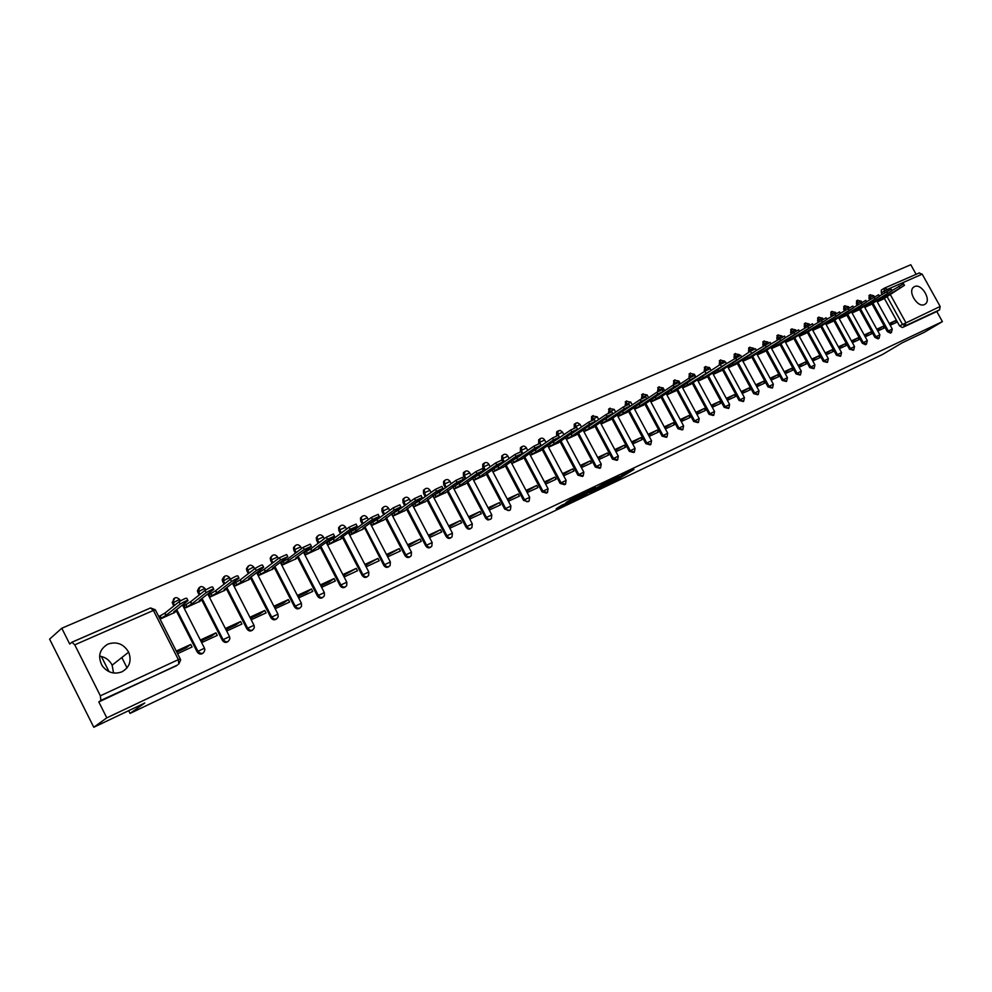 <?xml version="1.0" encoding="UTF-8"?>
<svg xmlns="http://www.w3.org/2000/svg" width="992" height="992" viewBox="0 0 992 992"><rect width="100%" height="100%" fill="white"/><g stroke="black" fill="none" stroke-linecap="round" stroke-linejoin="round"><path stroke-width="1.49" d="M605.517 485.175L618.549 478.925L633.962 469.39L621.116 475.49L624.117 474.399L622.058 475.714L605.517 485.175M121.942 671.832C129.605 667.343 131.849 660.784 128.65 652.166C123.702 643.944 116.808 641.241 107.954 644.081C99.448 649.177 97.514 656.394 102.139 665.694C107.483 672.613 114.08 674.647 121.942 671.832M99.584 656.146C105.288 657.014 109.48 660.015 112.133 665.161L113.559 673.01M924.494 304.532L925.313 304.036C931.649 299.708 921.332 283.018 914.537 286.589L913.595 287.172C907.358 291.586 917.786 308.202 924.494 304.532L925.313 304.036M383.222 507.309L381.883 508.586L382.056 511.612L382.924 510.979L382.751 507.954L384.028 506.701M556.648 431.917L557.578 431.272L556.648 431.917L556.611 435.166L557.541 434.521L558.31 430.714M575.124 423.621L574.269 424.216L574.219 427.453L575.149 426.808L575.893 423.038M592.36 416.094L591.567 416.652L591.505 419.876L592.447 419.244L593.166 415.512M609.286 408.716L608.48 412.449L609.423 411.804L610.117 408.121M625.915 401.462L625.158 405.145L626.101 404.5L626.758 400.867M642.258 394.332L641.539 397.966L642.481 397.333L643.114 393.737M658.304 387.339L657.622 390.922L658.576 390.29L659.184 386.731M674.076 380.457L673.432 384.003L674.386 383.358L674.969 379.837M689.576 373.699L688.969 377.196L689.924 376.563L690.482 373.079M704.816 367.052L704.233 370.512L705.2 369.867L705.734 366.432M719.795 360.518L719.25 363.94L720.217 363.295L720.725 359.898M734.526 354.094L734.006 357.467L734.973 356.835L735.456 353.462M749.01 347.77L748.514 351.118L749.481 350.486L749.952 347.15M763.245 341.558L762.786 344.869L763.753 344.236L764.2 340.938M777.257 335.457L776.823 338.718L777.802 338.086L778.224 334.825M791.046 329.443L790.624 332.667L791.604 332.047L792.013 328.811M804.599 323.528L804.214 326.728L805.194 326.095L805.578 322.896M561.918 505.151L556.14 508.772L569.024 502.634L586.123 492.119L570.747 499.46L565.924 502.646L582.391 494.202L571.938 500.749L561.918 505.151M942.4 321.619L924.507 332.196L902.137 342.848L882.57 354.454L130.051 713.409L144.77 703.018L93.781 727.26L106.801 717.861L942.4 321.619L936.795 311.525L939.598 309.839L905.225 325.847L902.373 324.235L886.972 296.41M589.508 492.764L604.066 485.832L619.405 476.296L604.537 483.402L589.508 492.764M585.751 494.673L572.607 500.848L587.797 491.362L595.659 487.58L589.074 491.71L593.129 489.862L603.099 484.022L585.652 494.487M93.781 727.26L49.6 639.133L61.789 628.234L910.792 264.74L916.124 274.325M106.801 717.861L98.803 701.939L100.849 700.402L100.366 695.801L74.76 644.837L71.895 642.221L69.725 644.044L61.789 628.234M936.795 311.525L902.41 327.546L899.57 325.934L884.331 298.394M882.099 294.351L881.318 292.95L884.095 291.202L884.653 288.04L881.33 290.11L881.318 292.95M919.138 273.036L922.2 274.176L940.156 306.466L939.598 309.839M877.796 330.993L884.095 328.079L883.116 326.318L877.201 329.927M864.764 307.384L871.038 304.445M865.198 336.796L871.646 333.82L870.666 332.047L864.602 335.718M852.078 312.988L858.502 310M852.401 342.686L858.998 339.648L858.006 337.863L851.806 341.608M839.195 318.692L845.754 315.63M839.406 348.676L846.139 345.576L845.147 343.765L838.798 347.584M826.1 324.483L832.821 321.358M826.187 354.764L833.082 351.59L832.077 349.767L825.58 353.673M812.795 330.373L819.665 327.174M812.758 360.964L819.814 357.715L818.797 355.868L812.15 359.848M799.279 336.35L806.31 333.076M799.118 367.251L806.322 363.928L805.306 362.068L798.498 366.135M785.54 342.426L792.72 339.09M785.242 373.637L792.608 370.239L791.591 368.367L784.622 372.508M771.565 348.614L778.918 345.191M771.131 380.147L778.67 376.662L777.641 374.778L770.511 379.006M757.367 354.888L764.882 351.404M756.784 386.756L764.51 383.197L763.468 381.288L756.164 385.603M742.921 361.286L750.622 357.715M742.202 393.477L750.088 389.844L749.047 387.922L741.57 392.324M728.24 367.784L736.114 364.126M727.359 400.322L735.444 396.589L734.39 394.655L726.727 399.144M713.298 374.393L721.358 370.648M712.268 407.278L720.527 403.459L719.473 401.512L711.624 406.088M698.108 381.114L706.354 377.295M696.905 414.346L705.362 410.452L704.295 408.481L696.26 413.156M682.645 387.946L691.077 384.04M681.281 421.55L689.936 417.558L688.857 415.574L680.636 420.348M666.909 394.915L675.552 390.91M665.372 428.879L674.238 424.799L673.146 422.79L664.714 427.676M650.901 401.996L659.742 397.904M649.177 436.344L658.254 432.165L657.163 430.131L648.52 435.116M634.595 409.212L643.659 405.021M632.698 443.945L641.985 439.667L640.882 437.621L632.04 442.705M618.004 416.553L627.279 412.263M615.908 451.682L625.419 447.293L624.315 445.234L615.251 450.43M601.115 424.018L610.601 419.641M598.821 459.556L608.555 455.068L607.439 452.984L598.151 458.292M583.904 431.632L593.625 427.155M581.411 467.579L591.381 462.979L590.252 460.883L580.729 466.302M566.382 439.394L576.34 434.794M563.667 475.751L573.884 471.051L572.756 468.918L562.985 474.474M548.526 447.28L558.732 442.581M545.625 484.071L556.066 479.26L554.925 477.115L544.93 482.769M530.36 455.328L540.789 450.517M527.26 492.528L537.9 487.63L536.746 485.46L526.566 491.226M511.884 463.5L522.511 458.614M508.549 501.158L519.386 496.161L518.233 493.966L507.842 499.832M493.049 471.832L503.874 466.848M499.348 502.646L488.287 507.73L489.465 509.95L500.514 504.854L499.348 502.646L488.758 508.611M473.519 477.735L472.676 478.107L473.854 480.326L484.89 475.242M480.103 511.488L468.832 516.671L470.01 518.915L481.281 513.72L480.103 511.488L469.303 517.564M453.939 486.378L453.096 486.75L454.274 488.994L465.533 483.811M460.474 520.502L448.979 525.785L450.17 528.066L461.664 522.759L460.474 520.502L449.45 526.702M433.95 495.194L433.12 495.554L434.31 497.823L445.792 492.54M440.46 529.703L428.73 535.097L429.933 537.391L441.663 531.985L440.46 529.703L429.214 536.015M413.577 504.172L412.746 504.544L413.937 506.825L425.655 501.444M420.05 539.09L408.072 544.583L409.287 546.902L421.253 541.384L420.05 539.09L408.555 545.513M392.782 513.348L391.964 513.707L393.167 516.026L405.12 510.533M399.206 548.65L387.004 554.268L388.219 556.611L400.421 550.982L399.206 548.65L387.488 555.198M371.578 522.697L370.748 523.069L371.963 525.4L384.164 519.796M377.952 558.422L365.49 564.15L366.718 566.519L379.18 560.778L377.952 558.422L365.974 565.093M349.928 532.258L349.11 532.617L350.337 534.973L362.774 529.257M356.252 568.391L343.517 574.244L344.77 576.637L357.48 570.772L356.252 568.391L344.013 575.199M327.819 542.004L327.013 542.364L328.24 544.744L340.95 538.916M334.093 578.572L321.098 584.548L322.35 586.966L335.333 580.977L334.093 578.572L329.059 582.081L321.594 585.516M305.251 551.949L304.445 552.308L305.697 554.726L318.668 548.762M311.463 588.975L298.195 595.064L299.46 597.519L312.728 591.406L311.463 588.975L306.503 592.46L298.704 596.043M282.199 562.117L281.406 562.476L282.658 564.919L295.914 558.831M288.362 599.59L274.796 605.814L276.074 608.294L289.627 602.045L288.362 599.59L283.464 603.062L275.305 606.806M258.664 572.508L257.87 572.855L259.135 575.323L272.676 569.11M264.752 610.44L250.889 616.801L252.179 619.306L266.03 612.92L264.752 610.44L259.916 613.887L251.41 617.805M234.608 583.11L233.814 583.457L235.092 585.962L248.93 579.613M240.622 621.525L226.461 628.023L227.763 630.565L241.912 624.042L240.622 621.525L235.873 624.948L226.982 629.04M210.019 593.96L209.238 594.295L210.527 596.824L224.676 590.339M215.958 632.846L201.488 639.505L202.79 642.072L217.26 635.401L215.958 632.846L211.296 636.256L202.008 640.522M184.884 605.046L184.115 605.38L185.417 607.935L199.876 601.301M177.593 653.678L192.064 647.007L190.749 644.44L186.174 647.813L176.799 652.128M160.072 619.157L174.53 612.523M203.05 653.17C200.818 654.708 198.846 654.274 197.148 651.868L175.944 610.154M173.811 605.963L172.496 603.384L174.803 597.928M228.073 641.514C225.891 643.027 223.956 642.593 222.282 640.212L201.277 599.032M199.206 594.964L197.842 592.286L200.099 586.892M252.538 630.118C250.406 631.594 248.508 631.16 246.859 628.804L226.064 588.157M224.043 584.201L222.63 581.436L224.849 576.104M276.483 618.971C274.4 620.409 272.54 619.975 270.903 617.644L250.691 578.237M248.335 573.661L246.872 570.822L247.678 570.189L247.256 568.118L249.054 565.552M299.919 608.046C297.885 609.472 296.05 609.026 294.438 606.732L274.4 567.796M272.106 563.332L270.605 560.418L271.424 559.798L271.027 557.479L272.75 555.222M322.859 597.37C320.862 598.759 319.064 598.325 317.465 596.043L297.612 557.554L295.777 557.975L311.401 546.294L304.284 549.494L282.584 564.77M295.368 553.214L293.843 550.25L294.661 549.618L294.314 547.1L295.951 545.104M345.328 586.904C343.368 588.268 341.608 587.834 340.02 585.578L320.342 547.534M318.147 543.306L316.584 540.28L317.428 539.66L317.118 536.97L318.655 535.209M367.325 576.65C365.416 578.001 363.68 577.567 362.105 575.323L342.587 537.714M340.454 533.597L338.867 530.534L339.71 529.902L339.45 527.074L340.901 525.512M388.864 566.618C387.004 567.945 385.293 567.498 383.743 565.291L364.61 527.918L362.948 528.29L379.242 516.435L372.471 519.51L350.263 534.837M362.303 524.074L360.679 520.974L361.547 520.341L361.324 517.402L362.688 516.001M409.981 556.785C408.146 558.087 406.472 557.653 404.934 555.458L385.739 518.667M383.693 514.749L382.056 511.612M430.664 547.138C428.879 548.44 427.217 547.993 425.692 545.823L406.67 509.429M404.674 505.61L403.012 502.436L403.893 501.803L403.756 498.716L404.947 497.575M450.938 537.701C449.19 538.966 447.566 538.532 446.053 536.374L427.18 500.365M425.221 496.645L423.547 493.446L424.427 492.801L424.328 489.664L425.444 488.634M470.816 528.438C469.104 529.691 467.505 529.257 466.004 527.124L447.28 491.486M445.371 487.841L443.672 484.629L444.565 483.984L444.503 480.81L445.544 479.88M490.308 519.349L487.866 519.982L485.795 518.432L466.996 482.782M465.124 479.223L463.413 475.986L465.26 471.287M509.429 510.446L504.754 509.144L486.328 474.25M484.493 470.754L482.769 467.505L484.58 462.855M528.178 501.704L523.565 500.402L505.288 465.868M503.49 462.458L501.754 459.184L502.671 458.552L502.671 455.303L503.539 454.584M546.592 493.136L542.029 491.846L523.9 457.647M520.639 451.509L522.139 446.474M564.684 484.704L560.145 483.439L542.153 449.587M538.904 443.474L540.392 438.514M582.44 476.445L577.914 475.18L560.071 441.676M599.862 468.323L595.374 467.083L577.654 433.901M616.974 460.362L612.498 459.135L594.927 426.275M633.764 452.538L629.325 451.335L611.878 418.785M650.256 444.862L645.842 443.672L628.531 411.432M666.45 437.323L662.073 436.133L644.887 404.203M682.36 429.908L678.007 428.742L660.957 397.11M657.969 391.555L657.622 390.922M697.984 422.629L693.668 421.476L676.742 390.129M673.804 384.685L673.432 384.003M713.335 415.474L709.057 414.334L692.255 383.272M689.366 377.94L688.969 377.196M728.438 408.444L724.185 407.315L707.507 376.538M704.68 371.318L704.233 370.512M743.268 401.537L739.052 400.421L722.498 369.917M719.721 364.808L719.25 363.94M757.851 394.742L753.672 393.638L737.23 363.407M734.514 358.41L734.006 357.467M772.198 388.058L768.044 386.967L751.725 356.996M749.059 352.11L748.514 351.118M786.296 381.498L782.18 380.407L765.973 350.697M763.356 345.91L762.786 344.869M800.16 375.038L796.08 373.959L779.985 344.509M777.418 339.81L776.823 338.718M813.812 368.677L809.757 367.61L793.774 338.421M791.256 333.808L790.624 332.667M827.229 362.427L823.211 361.361L807.339 332.419M804.859 327.906L804.214 326.728M840.435 356.277L836.442 355.223L820.682 326.517M818.251 322.102L817.582 320.875L818.561 320.242L818.921 317.08M853.43 350.226L849.474 349.172L833.813 320.714M831.432 316.374L830.738 315.109L831.718 314.476L832.065 311.352M866.214 344.261L865.47 344.72L862.296 343.232L846.746 315.01M844.39 310.744L843.684 309.442L844.663 308.81L844.986 305.71M878.813 338.408L878.044 338.867L874.907 337.367L859.469 309.38M857.162 305.201L856.418 303.862L857.398 303.23L857.72 300.167M891.2 332.63L890.432 333.101L887.332 331.613L871.993 303.85M869.724 299.733L868.967 298.369L869.947 297.736L870.244 294.698M130.051 713.409L128.675 710.669M109.033 671.658L101.37 656.468M127.038 667.876L121.83 657.535M890.196 325.277L896.359 322.437L895.392 320.676L889.601 324.21M877.25 301.853L883.388 298.989M895.392 320.676L889.216 323.516M173.699 598.722L172.496 603.384M199.032 587.661L197.42 590.848L197.842 592.286M223.808 576.848L222.196 579.663L222.63 581.436M248.05 566.271L246.45 568.738L246.872 570.822M271.771 555.929L270.221 558.099L270.605 560.418M294.984 545.798L293.483 547.72L293.843 550.25M317.725 535.878L316.287 537.59L316.584 540.28M339.983 526.169L338.607 527.707L338.867 530.534M361.795 516.658L360.468 518.035L360.679 520.974M404.066 498.22L402.876 499.348L403.012 502.436M424.564 489.279L423.448 490.296L423.547 493.446M444.652 480.512L443.61 481.442L443.672 484.629M464.355 471.919L463.363 472.775L463.413 475.986M483.674 463.5L482.744 464.281L482.769 467.505M502.634 455.229L501.754 455.948L501.754 459.184M521.222 447.119L520.403 447.776L520.391 451.025M539.474 439.158L538.693 439.778L538.668 443.027M817.941 317.7L817.582 320.875M831.085 311.972L830.738 315.109M844.006 306.342L843.684 309.442M856.741 300.787L856.418 303.862M869.265 295.318L868.967 298.369M98.803 701.939L177.593 664.962M884.083 288.362L881.33 290.11M883.116 326.318L876.816 329.22M870.666 332.047L864.218 335.011M858.006 337.863L851.409 340.888M845.147 343.765L838.401 346.865M832.077 349.767L825.183 352.941M818.797 355.868L811.754 359.116M805.306 362.068L798.089 365.378M791.591 368.367L784.213 371.764M777.641 374.778L770.102 378.25M763.468 381.288L755.743 384.846M749.047 387.922L741.148 391.542M734.39 394.655L726.305 398.375M719.473 401.512L711.202 405.306M704.295 408.481L695.838 412.362M688.857 415.574L680.202 419.554M673.146 422.79L664.28 426.87M657.163 430.131L648.086 434.31M640.882 437.621L631.594 441.886M624.315 445.234L614.804 449.599M607.439 452.984L597.705 457.461M590.252 460.883L580.283 465.459M572.756 468.918L562.538 473.618M554.925 477.115L544.472 481.914M536.746 485.46L526.107 490.358M518.233 493.966L507.383 498.951M190.749 644.44L176.278 651.087M602.194 486.675L616.925 477.623L609.001 481.74L599.205 487.853L602.194 486.675M582.998 495.479L592.435 490.445L582.998 495.479L582.552 494.636M881.032 297.823L881.702 299.051L877.114 301.618M882.57 299.497L904.456 285.336L881.702 299.051M891.932 290.544L903.6 283.799L904.406 285.25M868.583 303.292L869.277 304.544L864.627 307.148M870.22 304.966L892.056 290.78L869.277 304.544M879.346 296.1L891.2 289.23L892.006 290.693M855.935 308.834L856.642 310.124L851.954 312.753M857.683 310.508L879.47 296.323L856.642 310.124M866.562 301.742L878.602 294.76L879.42 296.224M843.088 314.476L843.82 315.791L839.071 318.457M844.948 316.15L866.673 301.952L843.82 315.791M853.579 307.483L865.805 300.378L866.624 301.853M830.044 320.205L830.775 321.544L825.976 324.26M832.003 321.867L853.678 307.669L830.775 321.544M840.373 313.311L852.798 306.082L853.616 307.57M816.776 326.021L817.532 327.41L812.671 330.15M818.859 327.682L840.472 313.484L817.532 327.41M826.956 319.238L839.579 311.872L840.41 313.373M803.297 331.936L804.078 333.349L799.155 336.127M805.492 333.597L827.043 319.387L804.078 333.349M799.478 331.378L812.485 323.764L813.316 325.277L826.15 317.775L826.981 319.275M789.595 337.937L790.388 339.4L785.416 342.215M791.914 339.611L813.39 325.401L790.388 339.4M775.67 344.05L776.488 345.538L771.454 348.39M778.112 345.712L799.502 331.502L776.488 345.538M785.428 337.578L798.61 329.852L799.44 331.378M761.509 350.263L762.34 351.788L757.256 354.677M764.076 351.924L785.391 337.714L762.34 351.788M771.106 343.902L784.486 336.052L785.317 337.59M747.112 356.574L747.968 358.149L742.81 361.076M749.816 358.236L771.032 344.026L747.968 358.149M756.512 350.362L770.127 342.352L770.97 343.902M732.468 362.985L733.348 364.61L728.128 367.573M735.308 364.659L756.437 350.449L733.348 364.61M720.552 371.182L750.398 351.23L755.507 348.762L756.363 350.312M717.563 369.52L718.468 371.182L713.186 374.195M741.582 356.984L718.468 371.182M726.305 363.779L740.652 355.285L741.508 356.847M702.348 376.204L703.34 377.865L697.996 380.916M705.548 377.816L726.466 363.63L703.34 377.865M702.423 376.166L720.304 364.436L725.536 361.919L726.392 363.494M686.724 383.086L687.952 384.673L682.533 387.76M690.271 384.574L711.09 370.4L687.952 384.673M687.022 382.949L704.853 371.206L710.148 368.664L711.004 370.252M670.815 390.104L672.291 391.592L666.81 394.729M674.746 391.443L695.429 377.282L690.072 379.849L672.291 391.592M671.348 389.856L689.13 378.101L694.487 375.534L695.355 377.134M654.596 397.259L655.402 396.887L656.344 398.635L650.802 401.822M658.936 398.437L679.495 384.301L674.076 386.892L656.344 398.635M655.402 396.887L673.122 385.119L678.54 382.528L679.421 384.14M638.067 404.562L639.17 404.042L640.125 405.802L634.508 409.039M642.853 405.554L663.276 391.431L657.795 394.047L640.125 405.802M639.17 404.042L656.828 392.262L662.321 389.658L663.189 391.27M621.203 412.002L622.641 411.32L623.596 413.106L617.917 416.38M626.473 412.796L646.759 398.71L641.204 401.338L623.596 413.106M622.641 411.32L640.237 399.54L645.792 396.899L646.672 398.536M604.004 419.616L605.814 418.736L606.782 420.534L601.028 423.869M609.807 420.174L629.945 406.112L624.315 408.766L606.782 420.534M605.814 418.736L623.336 406.956L628.965 404.29L629.846 405.926M586.458 427.391L588.69 426.287L589.657 428.11L583.829 431.483M592.832 427.688L612.808 413.652L607.104 416.342L589.657 428.11M588.69 426.287L606.124 414.495L611.828 411.816L612.709 413.466M568.528 435.339L571.231 433.975L572.21 435.81L566.308 439.245M575.546 435.327L595.349 421.327L589.57 424.043L572.21 435.81M571.231 433.975L588.578 422.195L594.357 419.48L595.25 421.141M550.151 443.523L553.449 441.812L554.441 443.672L548.452 447.144M557.938 443.126L577.567 429.152L571.714 431.904L554.441 443.672M553.449 441.812L570.71 430.02L576.563 427.279L577.456 428.953M548.006 488.622L529.282 453.332L535.333 449.798L536.325 451.67L530.298 455.192M540.008 451.062L559.438 437.125L553.511 439.902L536.325 451.67M535.333 449.798L552.494 438.018L558.434 435.24L559.327 436.926M510.818 461.478L516.882 457.932L517.874 459.829L511.81 463.363M521.73 459.147L540.962 445.259L534.948 448.062L517.874 459.829M516.882 457.932L533.932 446.152L539.946 443.35L540.851 445.048M491.97 469.799L498.058 466.228L499.063 468.137L492.974 471.696M503.105 467.381L522.127 453.555L516.026 456.382L499.063 468.137M498.058 466.228L515.009 454.46L521.098 451.62L522.015 453.332M472.762 478.268L478.876 474.684L479.892 476.606L473.779 480.19M484.121 475.788L502.919 461.999L496.732 464.876L479.892 476.606M478.876 474.684L495.702 462.917L501.89 460.052L502.795 461.776M453.183 486.911L459.321 483.302L460.338 485.249L454.2 488.845M464.764 484.344L483.327 470.63L477.053 473.519L460.338 485.249M459.321 483.302L476.011 471.547L482.286 468.658L483.203 470.394M433.206 495.715L439.369 492.094L440.398 494.053L434.236 497.686M445.024 493.086L463.351 479.421L456.977 482.348L440.398 494.053M439.369 492.094L455.936 480.351L462.297 477.425L463.214 479.173M412.833 504.705L419.021 501.059L420.062 503.043L413.875 506.689M424.898 501.989L442.965 488.386L436.505 491.362L420.062 503.043M419.021 501.059L435.438 489.341L441.899 486.378L442.829 488.138M392.051 513.881L398.263 510.21L399.317 512.219L393.092 515.877M404.364 511.066L422.158 497.55L415.598 500.551L399.317 512.219M398.263 510.21L414.532 498.517L421.092 495.516L422.022 497.29M370.834 523.23L377.084 519.548L378.15 521.569L371.888 525.264M383.42 520.341L400.917 506.887L394.258 509.938L378.15 521.569M377.084 519.548L393.179 507.879L399.85 504.841L400.78 506.627M349.196 532.778L355.471 529.071L356.537 531.117M362.043 529.79L364.362 528.104M355.471 529.071L371.392 517.427L378.163 514.352L379.093 516.162M327.1 542.537L333.399 538.792L334.478 540.863L328.166 544.608M340.219 539.45L342.748 537.59L341.025 537.974L357.108 526.182L350.226 529.294L334.478 540.863M333.399 538.792L349.134 527.186L356.016 524.074L356.959 525.896M304.532 552.482L310.868 548.725L311.947 550.82L305.623 554.578M317.948 549.308L320.416 547.472L318.643 547.869L334.49 536.126L327.496 539.288L311.947 550.82M310.868 548.725L326.405 537.156L333.399 534.006L334.341 535.841M281.492 562.65L287.854 558.868L288.945 560.988M295.194 559.364L297.612 557.554M287.854 558.868L303.18 547.348L310.285 544.149L311.24 545.997M257.957 573.041L264.343 569.234L265.434 571.38L259.061 575.174M271.969 569.644L274.325 567.858L272.416 568.292L287.792 556.686L280.562 559.922L265.434 571.38M264.343 569.234L279.446 557.752L286.676 554.516L287.643 556.376M233.914 583.643L240.312 579.824L241.428 581.982L235.017 585.813M248.236 580.146L250.542 578.386L248.558 578.832L263.674 567.3C263.14 566.854 260.698 567.957 256.308 570.586L241.428 581.982M240.312 579.824L255.18 568.391C259.557 565.75 262.012 564.659 262.545 565.105L263.512 566.978M209.337 594.493L215.76 590.637L216.888 592.832L210.453 596.676M223.981 590.872L226.226 589.136L224.18 589.608L239.01 578.15C238.464 577.704 235.96 578.82 231.52 581.498L216.888 592.832M215.76 590.637L230.38 579.266C234.819 576.588 237.324 575.472 237.882 575.93L238.849 577.828M184.214 605.566L190.662 601.698L191.791 603.917L185.343 607.786M199.194 601.846L201.376 600.135L199.256 600.619L213.801 589.248C213.218 588.789 210.676 589.918 206.162 592.646L191.791 603.917M190.662 601.698L205.022 590.389C209.523 587.661 212.077 586.532 212.648 587.004L213.627 588.913M158.819 616.677L165.007 613.006L166.148 615.251L159.948 618.921M173.86 613.056L175.981 611.37L173.761 611.89L188.009 600.606C187.401 600.135 184.81 601.288 180.234 604.041L166.148 615.251M165.007 613.006L179.068 601.76C183.656 598.994 186.248 597.854 186.856 598.325L187.835 600.247M100.366 695.801L178.374 659.63L153.425 610.44L74.76 644.837M899.57 325.934L940.156 306.466M884.864 292.603L884.095 291.202L887.456 289.379L888.138 290.594M890.221 294.364L905.746 322.412L905.225 325.847L902.41 327.546M922.2 274.176L887.456 289.379L884.653 288.04L919.423 272.887M197.148 651.868L197.941 651.298L176.712 609.559M174.58 605.356L173.265 602.776L177.94 600.222L179.887 599.85L180.408 600.879M222.282 640.212L223.076 639.642L202.058 598.424M199.987 594.357L198.611 591.678L203.248 589.149L205.121 588.802L205.691 589.918M246.859 628.804L247.678 628.234L226.858 587.537M224.824 583.581L223.411 580.816L227.999 578.311L229.797 577.976L230.429 579.216M270.903 617.644L271.734 617.074L251.112 576.885M249.141 573.041L247.678 570.189L252.216 567.722L253.952 567.399L254.671 568.788M294.438 606.732L295.281 606.149L274.846 566.457M272.924 562.712L271.424 559.798L277.586 557.033L278.38 558.558M317.465 596.043L318.32 595.448L298.084 556.239M296.199 552.594L294.661 549.618L300.737 546.902L301.58 548.539M340.02 585.578L340.888 584.982L320.838 546.245M318.99 542.674L317.428 539.66L323.392 536.97L324.297 538.718M362.105 575.323L362.973 574.74L343.108 536.449M341.298 532.964L339.71 529.902L345.576 527.248L346.543 529.096M383.743 565.291L384.623 564.696L364.932 526.851M363.159 523.454L361.547 520.341L367.325 517.725L368.33 519.659M404.934 555.458L405.815 554.863L386.297 517.44M384.574 514.116L382.924 510.979L388.616 508.388L389.682 510.421M425.692 545.823L426.597 545.216L407.253 508.226M405.542 504.978L403.893 501.803L409.485 499.249L410.589 501.344M446.053 536.374L446.958 535.779L427.775 499.187M426.101 496L424.427 492.801L429.945 490.284L431.086 492.454M466.004 527.124L466.922 526.516L447.9 490.333M446.264 487.208L444.565 483.984L450.008 481.492L451.186 483.724M485.559 518.035L486.489 517.44L467.629 481.641M466.017 478.59L464.318 475.342L469.675 472.874L470.878 475.168M504.754 509.144L505.672 508.536L486.985 473.122M485.398 470.121L483.674 466.86L488.957 464.417L490.197 466.761M523.565 500.402L524.508 499.794L505.957 464.764M504.407 461.826L502.671 458.552L507.879 456.134L509.144 458.527M542.029 491.846L542.971 491.226L524.582 456.556M523.044 453.679L521.308 450.393L526.442 448L527.744 450.43M560.145 483.439L561.088 482.819L543.058 448.892M541 445.024L540.045 443.25M539.983 443.114L539.586 442.382L544.67 440.014L545.984 442.494M577.914 475.18L578.869 474.573L560.988 440.994M557.888 435.178L557.541 434.521L562.538 432.19L563.878 434.694M595.374 467.083L596.328 466.476L578.584 433.244M575.484 427.44L575.149 426.808L580.097 424.489L581.448 427.031M612.498 459.135L613.465 458.527L595.857 425.618M592.782 419.864L592.447 419.244L597.32 416.95L598.697 419.517M629.325 451.335L630.28 450.728L612.82 418.128M609.77 412.436L609.423 411.804L614.246 409.535L615.635 412.126M645.842 443.672L646.809 443.052L629.474 410.775M626.46 405.158L626.101 404.5L630.862 402.256L632.276 404.872M662.073 436.133L663.04 435.525L645.842 403.558M642.853 398.015L642.481 397.333L647.181 395.101L648.607 397.742M678.007 428.742L678.974 428.135L661.912 396.465M658.961 390.997L658.576 390.29L663.226 388.083L664.652 390.736M693.668 421.476L694.648 420.868L677.697 389.484M674.796 384.115L674.386 383.358L678.974 381.176L680.425 383.854M709.057 414.334L710.036 413.726L693.222 382.639M690.358 377.344L689.924 376.563L694.462 374.393L695.925 377.084M724.185 407.315L725.164 406.708L708.474 375.894M705.647 370.71L705.2 369.867L708.896 367.858L710.111 368.503M739.052 400.421L740.032 399.801L723.466 369.272M720.688 364.176L720.217 363.295L723.887 361.311L725.04 361.906M753.672 393.638L754.652 393.018L738.197 362.762M736.411 359.476L734.973 356.835L738.618 354.863L739.747 355.446M768.044 386.967L769.036 386.347L752.692 356.364M750.026 351.478L749.481 350.486L753.102 348.527L754.218 349.122M782.18 380.407L783.172 379.8L766.94 350.064M764.324 345.278L763.753 344.236L767.349 342.29L768.453 342.897M796.08 373.959L797.072 373.339L780.964 343.877M778.398 339.177L777.802 338.086L781.361 336.152L782.452 336.784M809.757 367.61L810.749 367.003L794.753 337.788M792.236 333.188L791.604 332.047L795.138 330.125L796.229 330.782M823.211 361.361L824.203 360.753L808.319 331.799M805.839 327.273L805.194 326.095L808.703 324.186L809.782 324.88M836.442 355.223L837.434 354.615L821.661 325.897M819.231 321.47L818.561 320.242L822.046 318.358L823.124 319.064M849.474 349.172L850.466 348.576L834.805 320.094M832.412 315.754L831.718 314.476L835.165 312.604L836.256 313.348M862.296 343.232L863.288 342.624L847.726 314.377M845.382 310.112L844.663 308.81L848.086 306.95L849.177 307.731M874.907 337.367L875.911 336.772L860.448 308.76M858.142 304.569L857.398 303.23L860.808 301.382L861.899 302.2M887.332 331.613L888.336 331.006L872.985 303.217M870.703 299.113L869.947 297.736L873.332 295.901L874.423 296.757M891.424 332.494L888.336 331.006L892.267 329.022L891.424 332.494M879.048 338.26L875.911 336.772L879.879 334.775L879.048 338.26M866.462 344.112L863.288 342.624L867.306 340.603L866.462 344.112M853.69 350.064L850.466 348.576L854.521 346.543L853.69 350.064M840.708 356.103L837.434 354.615L841.538 352.569L840.708 356.103M827.514 362.254L824.203 360.753L828.332 358.682L827.514 362.254M814.11 368.491L810.749 367.003L814.928 364.907L814.11 368.491M800.482 374.84L797.072 373.339L801.3 371.231L800.482 374.84M786.631 381.288L783.172 379.8L787.437 377.667L786.631 381.288M772.557 387.847L769.036 386.347L773.351 384.202L772.557 387.847M758.235 394.506L754.652 393.018L759.016 390.86L758.235 394.506M743.665 401.289L740.032 399.801L744.446 397.618L743.665 401.289M728.86 408.183L725.164 406.708L729.628 404.5L728.86 408.183M713.794 415.202L710.036 413.726L714.55 411.494L713.794 415.202M698.467 422.332L694.648 420.868L699.211 418.612L698.467 422.332M682.868 429.586L678.974 428.135L683.6 425.853L682.868 429.586M666.984 436.976L663.04 435.525L667.715 433.231L666.984 436.976M650.826 444.49L646.809 443.052L651.546 440.733L650.826 444.49M634.384 452.141L630.28 450.728L635.078 448.384L634.384 452.141M617.632 459.941L613.465 458.527L618.314 456.159L617.632 459.941M600.582 467.864L596.328 466.476L601.239 464.082L600.582 467.864M583.209 475.949L578.869 474.573L583.842 472.155L583.209 475.949M565.527 484.17L561.088 482.819L566.134 480.376L565.527 484.17M547.497 492.553L542.971 491.226L548.08 488.758L547.497 492.553M529.133 501.084L526.764 501.716L524.508 499.794L529.678 497.302L529.133 501.084M510.409 509.776C508.772 511.091 507.197 510.669 505.672 508.536L510.93 506.007L510.409 509.776M491.338 518.642C489.664 520.019 488.052 519.622 486.489 517.44L491.809 514.873L491.338 518.642M471.882 527.657C470.183 529.133 468.522 528.748 466.922 526.516L472.316 523.925L471.882 527.657M452.042 536.858C450.318 538.42 448.62 538.061 446.958 535.779L452.439 533.15L452.042 536.858M431.818 546.232C430.057 547.894 428.321 547.559 426.597 545.216L432.165 542.562L431.818 546.232M411.184 555.78C409.398 557.566 407.613 557.256 405.815 554.863L411.469 552.172L411.184 555.78M390.141 565.502C388.331 567.436 386.496 567.164 384.623 564.696L390.352 561.968L390.141 565.502M368.664 575.422C366.842 577.505 364.944 577.27 362.973 574.74L368.813 571.975L368.664 575.422M346.741 585.503C344.906 587.785 342.959 587.611 340.888 584.982L346.803 582.18L346.741 585.503M324.372 595.783C322.536 598.275 320.528 598.164 318.32 595.448L324.347 592.608L324.372 595.783M301.518 606.236C299.708 608.989 297.637 608.952 295.281 606.149L301.394 603.26L301.518 606.236M278.169 616.863C276.421 619.926 274.276 619.988 271.734 617.074L277.958 614.147L278.169 616.863M254.299 627.663C252.662 631.073 250.443 631.272 247.678 628.234L254.014 625.258L254.299 627.663M229.871 638.637C228.408 642.469 226.139 642.804 223.076 639.642L229.536 636.616L229.871 638.637M204.873 649.785C203.645 654.075 201.339 654.584 197.941 651.298L204.513 648.235L204.873 649.785M176.551 665.719L100.849 700.402M180.643 660.089L178.734 664.144L178.374 659.63L180.333 659.085L180.643 660.089M72.056 642.184L150.524 607.96L71.895 642.221M155.298 609.745L150.524 607.96L153.425 610.44L155.446 610.043L180.222 658.862M618.041 477.958L618.549 478.925M616.317 479.223L616.689 479.93M599.515 486.539L599.949 487.357M588.876 490.755L589.298 491.561M587.859 491.325L588.368 492.292M586.012 492.478L586.47 493.322M573.029 498.244L573.413 498.964M571.094 499.261L571.479 500.005M880.921 297.885L881.59 299.1M877.66 299.944L878.205 300.936M899.037 286.056L899.893 287.593M868.471 303.354L869.153 304.594M865.198 305.424L865.756 306.441M886.6 291.512L887.456 293.062M855.823 308.909L856.518 310.174M852.525 311.004L853.095 312.034M873.952 297.054L874.82 298.617M842.977 314.551L843.696 315.84M839.654 316.659L840.236 317.713M861.106 302.684L861.986 304.259M829.92 320.28L830.651 321.606M826.584 322.4L827.179 323.491M848.061 308.413L848.929 310M816.652 326.095L817.408 327.459M813.291 328.24L813.899 329.356M834.793 314.228L835.673 315.828M803.173 332.01L803.942 333.411M799.788 334.18L800.42 335.321M821.302 320.143L822.194 321.755M789.471 338.024L790.264 339.462M786.061 340.219L786.706 341.384M807.6 326.157L808.492 327.782M775.546 344.125L776.352 345.6M772.111 346.344L772.768 347.547M793.65 332.258L794.555 333.907M761.385 350.337L762.203 351.85M757.925 352.582L758.595 353.809M779.476 338.483L780.382 340.144M746.976 356.649L747.832 358.211M743.504 358.918L744.186 360.183M765.068 344.807L765.973 346.481M732.332 363.072L733.2 364.672M728.835 365.354L729.542 366.656M750.398 351.23L751.316 352.929M717.439 369.607L718.332 371.244M713.905 371.913L714.637 373.252M702.274 376.241L703.192 377.927M698.728 378.572L699.472 379.948M720.304 364.436L721.234 366.147M686.873 383.024L687.803 384.735M683.277 385.355L684.046 386.768M704.853 371.206L705.796 372.942M671.2 389.93L672.13 391.654M667.566 392.249L668.348 393.712M689.13 378.101L690.072 379.849M655.253 396.949L656.196 398.697M651.57 399.268L652.376 400.768M673.122 385.119L674.076 386.892M639.009 404.104L639.964 405.877M635.289 406.41L636.12 407.96M656.828 392.262L657.795 394.047M622.48 411.395L623.447 413.168M618.71 413.676L619.566 415.276M640.237 399.54L641.204 401.338M605.653 418.81L606.62 420.608M601.834 421.079L602.714 422.728M623.336 406.956L624.315 408.766M588.516 426.362L589.484 428.172M584.648 428.618L585.553 430.317M606.124 414.495L607.104 416.342M571.057 434.062L572.037 435.885M567.139 436.294L568.069 438.042M588.578 422.195L589.57 424.043M553.276 441.899L554.268 443.746M549.295 444.106L550.262 445.916M570.71 430.02L571.714 431.904M535.159 449.872L536.151 451.744M531.129 452.067L532.121 453.939M552.494 438.018L553.511 439.902M516.696 458.019L517.7 459.904M512.628 460.226L513.62 462.111M533.932 446.152L534.948 448.062M497.872 466.314L498.889 468.212M493.768 468.546L494.785 470.444M515.009 454.46L516.026 456.382M478.69 474.759L479.706 476.693M474.548 477.016L475.565 478.938M495.702 462.917L496.732 464.876M459.135 483.389L460.152 485.336M454.956 485.658L455.973 487.605M476.011 471.547L477.053 473.519M439.183 492.181L440.212 494.14M434.967 494.475L435.996 496.434M455.936 480.351L456.977 482.348M418.835 501.146L419.864 503.13M414.582 503.465L415.623 505.449M435.438 489.341L436.505 491.362M398.065 510.297L399.119 512.306M393.774 512.628L394.828 514.637M414.532 498.517L415.598 500.551M376.886 519.634L377.94 521.656M372.558 521.99L373.612 524.024M393.179 507.879L394.258 509.938M355.26 529.158L356.326 531.216M350.895 531.538L351.962 533.597M371.392 517.427L372.471 519.51M333.188 538.892L334.254 540.962M328.774 541.297L329.852 543.368M349.134 527.186L350.226 529.294M310.645 548.824L311.724 550.92M306.193 551.254L307.284 553.35M326.405 537.156L327.496 539.288M287.63 558.967L288.722 561.088M283.129 561.422L284.233 563.53M303.18 547.348L304.284 549.494M264.108 569.334L265.211 571.479M259.582 571.801L260.673 573.946M279.446 557.752L280.562 559.922M240.076 579.923L241.192 582.093M235.501 582.416L236.617 584.586M255.18 568.391L256.308 570.586M215.524 590.748L216.64 592.943M210.912 593.266L212.028 595.46M230.38 579.266L231.52 581.498M190.427 601.809L191.555 604.029M185.752 604.351L186.893 606.571M205.022 590.389L206.162 592.646M164.759 613.118L165.9 615.362M160.047 615.697L161.188 617.942M179.068 601.76L180.234 604.041M112.133 665.161L128.65 652.166M868.98 295.504L869.959 294.872L873.853 295.715M876.568 300.638L892.23 328.96M856.443 300.973L857.423 300.353L861.341 301.184M843.708 306.528L844.688 305.908L848.644 306.751M830.763 312.182L831.742 311.55L835.735 312.406M817.619 317.924L818.598 317.291L822.616 318.134M804.252 323.752L805.231 323.119L809.286 323.975M790.674 329.679L791.653 329.046L795.745 329.902M776.872 335.705L777.852 335.073L781.981 335.928M762.836 341.831L763.815 341.198L767.982 342.054M748.576 348.056L749.543 347.423L753.759 348.279M734.068 354.392L735.035 353.76L739.288 354.615M719.312 360.828L720.279 360.195L724.582 361.051M704.308 367.387L705.262 366.755L709.615 367.598M689.031 374.058L689.998 373.414L694.4 374.257M673.506 380.841L674.461 380.196L678.912 381.04M657.696 387.748L658.651 387.103L663.152 387.934M641.601 394.779L642.556 394.134L647.106 394.965M625.22 401.934L626.163 401.289L630.788 402.107M608.542 409.225L609.485 408.58L614.16 409.386M591.567 416.652L592.497 416.008L597.246 416.789M574.269 424.216L577.344 422.666L580.01 424.328M538.693 439.778L539.623 439.134C541.446 437.646 543.095 437.881 544.571 439.84M520.403 447.776L521.321 447.144C523.156 445.594 524.83 445.817 526.355 447.814M501.754 455.948L502.671 455.303C504.519 453.691 506.23 453.902 507.792 455.948M482.744 464.281L483.65 463.636C485.522 461.95 487.258 462.148 488.87 464.231M463.363 472.775L464.268 472.13C466.153 470.369 467.914 470.543 469.576 472.676M443.61 481.442L444.503 480.81C446.388 478.95 448.186 479.111 449.897 481.281M423.448 490.296L424.328 489.664C426.225 487.704 428.06 487.828 429.846 490.06M402.876 499.348L403.756 498.716C405.654 496.632 407.538 496.732 409.386 499.026M381.883 508.586L382.751 507.954C384.66 505.734 386.582 505.808 388.504 508.164M360.468 518.035L361.324 517.402C363.233 515.034 365.18 515.059 367.201 517.489M338.607 527.707L339.45 527.074C341.335 524.532 343.344 524.508 345.464 527M316.287 537.59L317.118 536.97C318.978 534.229 321.024 534.142 323.268 536.722M293.483 547.72L294.314 547.1C296.124 544.137 298.22 543.976 300.601 546.642M270.221 558.099L271.027 557.479C272.775 554.255 274.92 554.02 277.462 556.772M246.45 568.738L247.256 568.118C248.893 564.609 251.088 564.274 253.816 567.126M222.196 579.663L222.977 579.043C224.477 575.199 226.709 574.752 229.66 577.704M197.42 590.848L198.202 590.24C199.504 586.049 201.76 585.466 204.972 588.504M172.137 602.33L172.906 601.722C173.96 597.147 176.229 596.428 179.738 599.552M864.069 306.131L879.842 334.713M851.384 311.724L867.268 340.541M838.488 317.403L854.484 346.468M825.381 323.169L841.501 352.495M812.064 329.034L828.295 358.62M798.535 334.986L814.891 364.833M784.784 341.037L801.251 371.157M770.796 347.188L787.4 377.592M756.574 353.45L773.301 384.127M742.128 359.811L758.979 390.774M727.421 366.271L744.397 397.532M712.467 372.856L729.579 404.401M697.252 379.539L714.5 411.395M681.777 386.347L699.162 418.512M666.029 393.266L683.55 425.754M649.996 400.322L667.653 433.132M633.677 407.489L651.484 440.634M617.061 414.792L635.016 448.272M600.148 422.22L618.252 456.047M582.912 429.784L601.177 463.971M562.452 432.016L560.158 430.367L557.578 431.272M565.366 437.484L583.78 472.031M547.497 445.334L566.06 480.252M510.719 461.478L529.616 497.166M491.796 469.774L510.855 505.858M472.502 478.231L491.734 514.736M452.823 486.861L472.242 523.776M432.772 495.653L452.364 533.002M412.3 504.618L432.078 542.401M391.418 513.757L411.382 551.998M370.115 523.082L390.265 561.794M348.366 532.592L368.714 571.801M326.157 542.302L346.716 582.006M303.478 552.222L324.248 592.422M280.314 562.328L301.295 603.074M256.655 572.657L277.859 613.949M232.475 583.209L253.902 625.059M207.762 593.972L229.425 636.418M182.491 604.971L204.402 648.024M598.759 487.01L599.205 487.853M588.628 490.879L589.074 491.71M581.944 495.02L582.403 495.888"/></g></svg>
